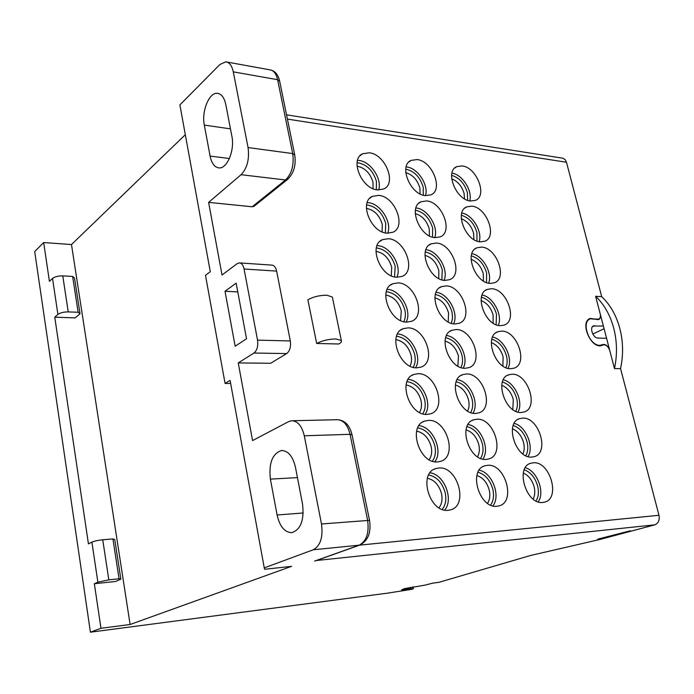 <?xml version="1.0" encoding="UTF-8"?>
<svg xmlns="http://www.w3.org/2000/svg" width="694" height="694" viewBox="0 0 694 694"><rect width="100%" height="100%" fill="white"/><g stroke="black" fill="none" stroke-linecap="round" stroke-linejoin="round"><path stroke-width="1.04" d="M366.38 208.356C374.205 209.892 379.497 215.218 382.255 224.344L382.134 231.865M385.37 232.915L385.743 223.485C382.342 212.494 375.966 206.3 366.606 204.912M476.995 241.078L476.925 232.516C474.115 223.294 468.927 217.543 461.363 215.261M486.494 282.545L486.624 273.02C483.865 263.859 478.756 258.133 471.304 255.869M496.123 324.723L496.496 314.226C493.781 305.134 488.776 299.452 481.463 297.171M505.891 367.638C507.323 364.367 507.54 360.533 506.525 356.135C503.879 347.147 498.986 341.5 491.838 339.192M515.789 411.299C517.524 407.803 517.845 403.63 516.735 398.772C514.167 389.915 509.396 384.311 502.43 381.96M525.844 455.732C527.9 452.011 528.325 447.491 527.128 442.165C524.629 433.455 520.006 427.894 513.239 425.483M536.054 500.947C538.449 497.017 538.995 492.141 537.703 486.321C535.291 477.776 530.815 472.267 524.282 469.786M423.288 195.196L423.227 187.18C420.104 177.083 414.275 171.071 405.764 169.154M432.518 237.148L432.666 228.126C429.577 218.063 423.826 212.086 415.411 210.195M441.87 279.838L442.269 269.793C439.233 259.79 433.577 253.839 425.283 251.957M451.343 323.283L452.566 318.138L452.037 312.196C449.07 302.272 443.509 296.355 435.364 294.456M460.937 367.508C462.664 364.098 463.011 360.047 461.978 355.345C459.09 345.534 453.65 339.652 445.678 337.709M470.679 412.54C472.753 408.887 473.221 404.463 472.094 399.267C469.291 389.594 464 383.756 456.218 381.743M480.56 458.378C483.015 454.509 483.623 449.712 482.399 443.987C479.684 434.479 474.549 428.684 466.993 426.584M490.597 505.059C493.451 500.973 494.215 495.785 492.887 489.522C490.276 480.205 485.314 474.453 478.01 472.258M357.08 162.682C366.536 164.105 372.982 170.334 376.434 181.351L376.322 189.714M376.356 247.897C385.586 249.285 391.876 255.444 395.207 266.375L394.522 276.897M386.341 291.654C395.424 293.068 401.592 299.201 404.854 310.044C405.79 314.512 405.443 318.39 403.804 321.695M396.56 336.217C405.461 337.692 411.499 343.79 414.665 354.504C415.706 359.501 415.22 363.769 413.199 367.326M407.022 381.605C415.715 383.166 421.596 389.23 424.667 399.796C425.804 405.339 425.162 410.007 422.724 413.798M417.736 427.842C426.194 429.517 431.894 435.546 434.852 445.93C436.092 452.046 435.268 457.12 432.379 461.146M428.701 474.956C436.882 476.778 442.39 482.764 445.236 492.922C446.572 499.663 445.557 505.145 442.191 509.387M467.617 200.306L467.392 192.68C464.538 183.424 459.281 177.647 451.612 175.339M464.494 198.831L464.104 193.487C461.935 186.174 457.797 181.29 451.69 178.844M523.311 473.048C528.628 475.425 532.255 480.101 534.18 487.067C535.23 491.725 534.874 495.724 533.131 499.055M522.894 453.937C524.352 450.814 524.603 447.144 523.649 442.919C521.654 435.823 517.915 431.113 512.415 428.771M512.823 409.599L513.291 399.544C511.252 392.353 507.401 387.59 501.745 385.274M502.89 366.007L503.115 356.916C501.025 349.646 497.095 344.849 491.3 342.541M493.104 323.152L493.113 315.015C490.988 307.694 486.98 302.87 481.081 300.554M483.44 281.018L483.276 273.818C481.133 266.479 477.064 261.629 471.07 259.287M473.915 239.586L473.612 233.314C471.452 225.975 467.34 221.108 461.276 218.723M476.882 475.503C482.998 477.576 487.127 482.504 489.279 490.294C490.38 495.473 489.808 499.819 487.552 503.324M477.498 456.756C479.398 453.46 479.84 449.46 478.825 444.767C476.605 436.838 472.336 431.876 466.03 429.864M467.6 411.022C469.161 407.933 469.482 404.281 468.563 400.065C466.273 392.023 461.883 387.018 455.403 385.049M457.849 366.076L458.474 356.152C456.131 348.024 451.647 342.992 445.028 341.04M448.229 321.921L448.567 313.011C446.181 304.831 441.618 299.773 434.878 297.821M438.747 278.528L438.834 270.617C436.413 262.419 431.789 257.327 424.954 255.349M429.378 235.873L429.265 228.959C426.827 220.77 422.16 215.652 415.255 213.622M420.122 193.956L419.861 188.013C417.415 179.85 412.722 174.723 405.764 172.615M427.417 478.244C434.409 479.875 439.12 485.037 441.531 493.72C442.668 499.454 441.818 504.148 438.99 507.8M369.538 520.335L321.487 523.987C323.204 537.139 320.472 545.736 313.263 549.769L264.258 567.892L264.648 569.271L291.506 566.365L130.108 624.496L100.968 628.287L90.42 632.191L34.7 251.61L43.67 242.544L71.482 244.548L185.324 134.688M90.42 632.191L388.033 593.084L411.646 589.336L413.398 588.703L412.592 586.898M461.796 213.075C472.302 214.403 482.729 231.64 479.112 241.677M471.851 253.7C482.599 255.175 492.809 273.132 488.619 283.169M482.104 295.028C493.087 296.685 503.029 315.371 498.257 325.391M492.584 337.076C503.775 338.967 513.386 358.382 508.034 368.358M446.52 335.549C458.708 336.685 469.422 357.584 463.193 368.098M436.092 292.269C448.012 293.154 459.124 313.22 453.572 323.812M425.899 249.753C437.532 250.447 448.966 269.688 444.082 280.324M415.914 207.974L416.105 207.992C427.417 208.721 438.912 227.033 434.722 237.6M406.155 166.907L406.762 166.976C417.71 167.991 428.961 185.255 425.474 195.63M357.531 160.383L359.188 160.505C370.796 161.598 382.437 179.338 378.586 190M367.178 202.631L368.393 202.709C380.407 203.507 392.292 222.358 387.66 233.219M377.05 245.633L377.762 245.667C390.21 246.136 402.32 266.201 396.847 277.236M387.165 289.407L387.304 289.415C400.195 289.519 412.514 310.895 406.146 322.077M397.506 333.996C410.753 334.204 422.75 356.629 415.576 367.768M408.098 379.41C421.657 379.948 433.082 403.335 425.127 414.318M418.942 425.674C432.778 426.628 443.527 450.979 434.808 461.744M430.037 472.831C444.117 474.262 454.093 499.567 444.637 510.081M457.173 379.618C469.604 381.049 479.84 402.789 472.944 413.182M468.06 424.485C480.716 426.281 490.389 448.853 482.842 459.098M479.19 470.185C492.037 472.414 501.068 495.811 492.879 505.865M503.271 379.861C514.67 382.03 523.875 402.182 517.95 412.071M514.185 423.409C525.757 425.908 534.493 446.797 528.004 456.574M525.323 467.747C537.043 470.619 545.25 492.228 538.214 501.866M451.95 173.127C462.213 174.359 472.779 190.885 469.734 200.887M470.523 201.008L475.511 200.323C487.769 195.725 476.578 167.15 462.117 165.927L456.739 166.647C444.568 171.288 456.105 200.184 470.523 201.008M287.411 119.099L566.478 162.24L601.698 296.668L595.626 296.295C604.118 304.354 610.147 314.963 613.722 328.132C617.113 341.405 617.365 354.886 614.476 368.566L609.826 350.739C608.3 346.488 606.096 344.536 603.207 344.875L602.08 345.369C591.349 349.932 579.03 321.73 590.282 318.425L595.747 319.153M597.517 319.717L598.566 319.214C600.258 318.39 600.787 316.568 600.171 313.731L595.626 296.295M598.566 319.214L596.111 318.98M432.709 583.16L438.99 582.309L530.416 555.512L599.98 539.455L654.78 524.837C658.424 523.276 659.829 520.092 658.979 515.278L620.557 368.627L614.476 368.566M321.487 523.987L304.284 435.78C301.933 425.977 297.735 420.963 291.671 420.738L288.609 421.631L252.564 440.577L238.242 362.919L253.969 353.029C257.11 350.418 258.298 346.115 257.543 340.138L244.071 269.003C243.221 265.125 241.625 263.087 239.3 262.887L237.157 263.668L222.019 275.006L208.616 202.379L241.078 174.706C247.211 168.2 249.545 159.152 248.062 147.562L233.297 71.864C231.943 65.696 229.445 62.356 225.784 61.827L219.877 64.516L179.893 104.907L210.282 271.692L205.502 275.344L225.082 383.47L230.096 380.399L264.258 567.892M239.699 262.913L271.762 265.108C274.13 265.308 275.752 267.311 276.628 271.111L290.309 340.936C291.081 346.8 289.866 351.017 286.657 353.584L270.625 363.274L238.242 362.919M235.153 346.193L225.012 291.254L236.142 283.169L246.543 338.776L235.153 346.193M237.782 291.914L225.012 291.254M287.993 179.078L285.52 179.98L252.156 206.777L208.616 202.379M252.156 206.777L254.594 205.866M480.317 241.85L484.915 241.191C497.711 236.663 486.511 207.02 471.764 206.17L466.767 206.864C454.058 211.436 465.605 241.408 480.317 241.85M490.276 283.404L494.458 282.77C507.817 278.337 496.618 247.567 481.575 247.099L476.978 247.775C463.722 252.252 475.26 283.369 490.276 283.404M500.409 325.677L504.156 325.096C518.088 320.775 506.906 288.782 491.56 288.739L487.379 289.381C473.56 293.736 485.08 326.085 500.409 325.677M510.723 368.705L514.011 368.167C528.533 363.986 517.386 330.708 501.71 331.116L497.988 331.706C483.579 335.922 495.065 369.572 510.723 368.705M465.188 368.28L468.875 367.664C484.152 363.109 472.805 329.147 456.262 329.546L452.089 330.231C436.951 334.838 448.671 369.173 465.188 368.28M454.978 323.951L459.168 323.274C473.785 318.572 462.386 285.98 446.207 285.911L441.54 286.639C427.044 291.402 438.825 324.35 454.978 323.951M444.941 280.411L449.608 279.682C463.592 274.859 452.167 243.559 436.326 243.039L431.2 243.82C417.328 248.704 429.144 280.359 444.941 280.411M435.086 237.643L440.204 236.88C453.572 231.961 442.13 201.859 426.628 200.93L421.05 201.737C407.794 206.717 419.627 237.157 435.086 237.643M425.405 195.621L430.948 194.832C443.718 189.844 432.275 160.861 417.085 159.551L411.108 160.383C398.434 165.432 410.267 194.736 425.405 195.621M377.519 189.913L383.713 188.994C397.011 183.572 385.274 154.189 369.329 152.784L362.65 153.756C349.464 159.264 361.617 188.959 377.519 189.913M387.061 233.175L392.795 232.282C406.753 226.929 395.025 196.376 378.724 195.37L372.487 196.315C358.659 201.754 370.804 232.637 387.061 233.175M396.786 277.236L402.017 276.394C416.66 271.128 404.966 239.309 388.284 238.736L382.533 239.638C368.028 244.982 380.147 277.149 396.786 277.236M406.684 322.111L411.395 321.331C426.741 316.195 415.099 283.005 398.035 282.9L392.795 283.751C377.588 288.964 389.646 322.51 406.684 322.111M416.773 367.829L420.92 367.126C436.994 362.138 425.431 327.49 407.959 327.88L403.266 328.67C387.347 333.727 399.319 368.748 416.773 367.829M427.053 414.422L430.61 413.798C447.43 409 435.971 372.782 418.066 373.71L413.945 374.422C397.298 379.288 409.165 415.897 427.053 414.422M437.524 461.9L440.464 461.371C458.049 456.799 446.71 418.907 428.372 420.408L424.858 421.032C407.456 425.665 419.185 463.965 437.524 461.9M448.203 510.29L450.493 509.873C468.849 505.57 457.667 465.882 438.868 468.008L435.997 468.528C417.831 472.892 429.395 513.005 448.203 510.29M475.598 413.424L478.756 412.887C494.692 408.506 483.414 373.077 466.507 373.979L462.846 374.595C447.049 379.028 458.691 414.847 475.598 413.424M486.19 459.411L488.793 458.951C505.414 454.778 494.232 417.779 476.934 419.228L473.82 419.766C457.355 423.991 468.892 461.389 486.19 459.411M496.982 506.247L499.012 505.883C516.327 501.953 505.249 463.297 487.552 465.318L485.011 465.769C467.86 469.751 479.276 508.823 496.982 506.247M521.22 412.496L524.031 412.019C539.151 408.003 528.047 373.355 512.051 374.231L508.789 374.769C493.79 378.82 505.223 413.858 521.22 412.496M531.899 457.068L534.215 456.669C549.952 452.835 538.908 416.73 522.565 418.126L519.797 418.595C504.191 422.446 515.564 458.96 531.899 457.068M542.777 502.456L544.582 502.135C560.934 498.526 549.96 460.859 533.278 462.803L531.014 463.193C514.801 466.828 526.087 504.911 542.777 502.456M316.681 343.478C322.25 340.589 328.678 339.08 335.948 338.958L341.327 340.502C341.882 341.509 341.04 342.671 338.811 343.998L316.681 343.478L307.884 299.808C313.367 296.728 319.734 295.202 326.969 295.236L332.365 297.075L332.547 297.969M566.478 162.24L565.211 159.689L562.756 158.189L286.544 114.831M600.249 314.035L609.74 350.427C608.204 346.141 605.983 344.163 603.069 344.51L599.772 345.334C589.163 345.768 580.687 321.496 590.447 318.78L598.636 319.57C600.336 318.746 600.874 316.898 600.249 314.035L600.249 314.035M593.197 326.033L603.381 326.033M593.622 325.833C589.128 327.082 593.006 338.204 597.881 338.039L606.582 338.316M604.092 328.765L592.797 334.014M620.557 368.627C623.455 355.007 623.203 341.587 619.811 328.366C616.229 315.258 610.191 304.692 601.698 296.668M654.78 524.837L316.507 560.5M410.249 587.341L410.562 588.824L401.574 589.839L404.619 588.607L424.893 585.163L432.622 583.168M410.562 588.824L412.965 588.677M100.968 628.287L94.349 583.723L97.88 582.179L108.819 579.846L102.747 539.776C98.08 540.253 94.471 541.042 91.903 542.144L88.433 543.879L54.757 317.193L57.906 314.434C60.265 312.76 63.701 311.918 68.229 311.901L62.772 275.891C58.27 275.839 54.861 276.689 52.536 278.441L49.43 281.356L43.67 242.544M119.047 578.77L120.86 579.169L114.753 539.498L112.931 538.926L119.047 578.77L108.819 579.846M102.747 539.776L112.931 538.926M71.482 244.548L130.108 624.496M120.86 579.169L115.456 581.485L94.349 583.723M62.772 275.891L72.636 276.438L74.536 278.086L80.027 313.775L75.195 317.887L54.757 317.193M72.636 276.438L78.136 312.265L80.027 313.775M78.136 312.265L68.229 311.901M230.651 383.47L225.082 383.47M270.391 479.129L277.088 514.991C279.769 526.616 284.696 532.498 291.853 532.645C300.78 529.591 304.345 520.101 302.549 504.165L295.479 467.331C292.859 456.331 288.218 450.727 281.547 450.527C272.386 453.538 268.665 463.072 270.391 479.129L297.448 477.611M204.314 125.093C201.39 111.404 209.146 92.189 217.404 93.326C221.49 93.872 224.292 97.628 225.802 104.594L231.883 136.276C234.902 150.147 227.129 168.911 219.035 167.913C214.628 167.393 211.644 163.446 210.1 156.072L204.314 125.093L230.46 128.858M429.17 459.697C431.564 456.236 432.241 451.915 431.191 446.736C428.692 437.888 423.834 432.7 416.626 431.156M419.497 412.462C421.484 409.217 421.995 405.261 421.041 400.612C418.465 391.65 413.477 386.428 406.085 384.944M409.972 366.085C411.577 363.057 411.941 359.475 411.082 355.337C408.436 346.28 403.344 341.032 395.797 339.583M400.577 320.533L401.297 310.877C398.599 301.769 393.42 296.494 385.76 295.045M391.295 275.804L391.694 267.225C388.961 258.09 383.713 252.79 375.957 251.315M373.077 188.699L372.99 182.218C370.223 173.136 364.897 167.775 357.028 166.152M630.378 530.78L597.725 539.143M658.979 515.278L359.561 545.137M594.68 325.677L592.407 326.744M432.865 583.099L438.99 582.309M314.625 561.082L359.162 545.189L313.263 549.769M408.393 589.119L408.115 587.783M97.88 582.179L91.903 542.144M57.906 314.434L52.536 278.441M286.657 353.584L253.969 353.029M290.309 340.936L257.543 340.138M276.628 271.111L244.071 269.003M360.117 544.937L359.162 545.189C366.519 541.233 369.321 532.862 367.577 520.084L350.054 434.331L304.284 435.78M352.049 434.886L350.054 434.331C347.668 424.797 343.365 419.922 337.171 419.714C344.632 420.009 349.576 424.988 352.005 434.652L369.503 520.179C371.342 532.602 368.072 540.904 359.7 545.094L315.692 560.787M277.088 514.991L303.235 512.97M279.691 81.371L277.6 79.689L233.297 71.864M241.078 174.706L285.52 179.98C291.81 173.682 294.204 164.877 292.695 153.574L277.6 79.689C276.221 73.668 273.653 70.389 269.897 69.842L226.773 62.009M294.768 155.04L292.695 153.574L248.062 147.562M210.1 156.072L229.384 158.518M602.175 345.334L602.869 345.022M454.735 168.017L456.739 166.647M464.798 208.122L466.767 206.864M475.078 248.903L476.978 247.775M485.574 290.378L487.379 289.381M496.297 332.565L497.988 331.706M450.094 331.29L452.089 330.231M439.415 287.871L441.54 286.639M428.979 245.208L431.2 243.82M418.777 203.273L421.05 201.737M408.801 162.049L411.108 160.383M359.986 155.794L362.65 153.756M369.841 198.206L372.487 196.315M379.939 241.365L382.533 239.638M390.28 285.286L392.795 283.751M400.889 329.997L403.266 328.67M411.759 375.532L413.945 374.422M422.906 421.926L424.858 421.032M434.323 469.196L435.997 468.528M461.016 375.48L462.846 374.595M472.198 420.477L473.82 419.766M483.631 466.307L485.011 465.769M507.245 375.48L508.789 374.769M518.435 419.159L519.797 418.595M529.86 463.627L531.014 463.193M341.327 340.502L332.365 297.075M412.999 586.829L413.398 588.703M292.321 420.729L337.171 419.714M281.547 450.527L282.163 450.501M270.773 69.99C275.249 71.213 278.19 74.831 279.587 80.842L294.672 154.571C296.295 165.215 293.796 173.595 287.195 179.72L253.804 206.491M217.404 93.326L218.419 93.49M600.414 345.699L601.924 345.013M588.044 319.925L589.51 319.223M589.319 318.884L590.282 318.425"/></g></svg>
